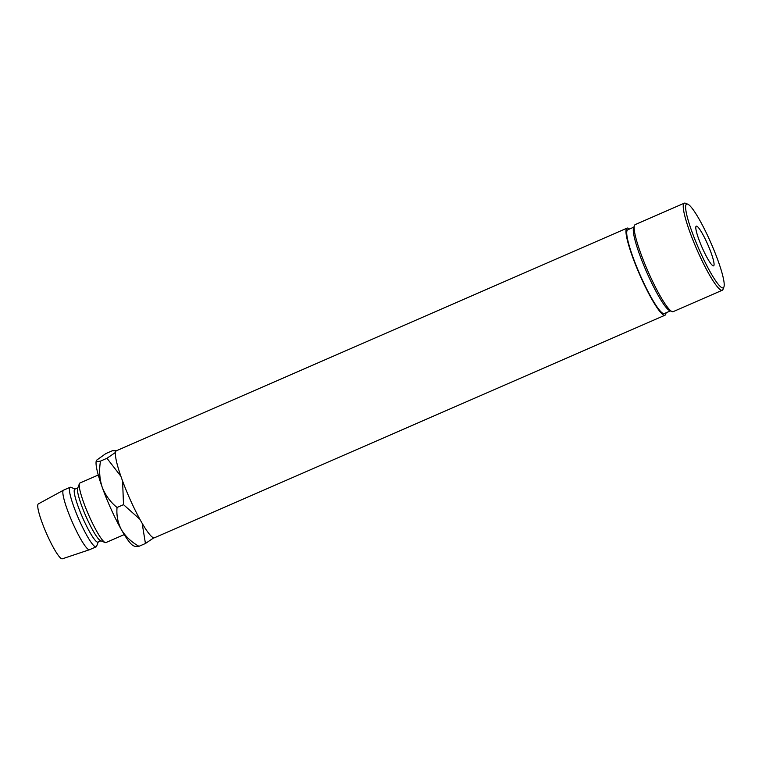 <?xml version="1.0" encoding="UTF-8"?>
<svg xmlns="http://www.w3.org/2000/svg" width="762" height="762" viewBox="0 0 762 762"><rect width="100%" height="100%" fill="white"/><g stroke="black" fill="none" stroke-linecap="round" stroke-linejoin="round"><path stroke-width="1.14" d="M700.392 252.365A45.682 6.725 66.4 0 0 723.9 287.017A45.682 6.725 66.4 0 0 709.46 239.63A45.682 6.725 66.4 0 0 687.791 204.187A45.682 6.725 66.4 0 0 700.392 252.365M723.9 287.017L723.014 289.35A47.492 6.991 -113.6 0 1 722.271 290.246A47.492 6.991 -113.6 0 1 698.583 253.336A47.492 6.991 -113.6 0 1 684.314 203.178A47.492 6.991 -113.6 0 1 685.476 203.254L687.791 204.187M672.017 311.582L669.703 310.639A45.682 6.725 -113.6 0 1 648.033 275.196A45.682 6.725 -113.6 0 1 633.593 227.819L634.479 225.485A47.492 6.991 66.4 0 0 649.491 274.73A47.492 6.991 66.4 0 0 672.017 311.582A47.492 6.991 66.4 0 0 673.179 311.648L722.271 290.246M696.049 226.333A21.66 3.191 -113.6 0 1 696.278 226.152A21.66 3.191 -113.6 0 1 707.469 243.85A21.66 3.191 -113.6 0 1 713.803 265.662A21.66 3.191 -113.6 0 1 713.584 265.852A21.66 3.191 -113.6 0 1 702.393 248.145A21.66 3.191 -113.6 0 1 696.049 226.333M670.36 310.906L664.274 313.563A45.682 6.725 -113.6 0 1 641.49 278.044A45.682 6.725 -113.6 0 1 627.764 229.8L633.851 227.152M666.026 312.801A47.492 6.991 -113.6 0 1 664.997 315.211A47.492 6.991 -113.6 0 1 641.309 278.301A47.492 6.991 -113.6 0 1 627.04 228.143A47.492 6.991 -113.6 0 1 629.517 229.038M664.997 315.211L154.448 537.772A47.492 6.991 -113.6 0 1 130.759 500.863A47.492 6.991 -113.6 0 1 116.491 450.704L627.04 228.143M124.244 534.572L105.908 542.573A32.49 4.782 -113.6 0 1 105.108 542.525A32.49 4.782 -113.6 0 1 88.544 514.702A32.49 4.782 -113.6 0 1 79.439 483.622A32.49 4.782 -113.6 0 1 79.61 483.298A32.49 4.782 -113.6 0 1 79.943 483.013L98.288 475.012M105.108 542.525L100.489 540.649A28.88 4.248 -113.6 0 1 85.754 515.912A28.88 4.248 -113.6 0 1 77.667 488.29L79.439 483.622M100.898 540.81L97.917 542.115A28.88 4.248 -113.6 0 1 83.001 518.503A28.88 4.248 -113.6 0 1 74.543 489.423A28.88 4.248 -113.6 0 1 74.838 489.175L77.819 487.871M98.212 541.982L96.603 546.23A32.49 4.782 -113.6 0 1 96.431 546.564A32.49 4.782 -113.6 0 1 96.088 546.849A32.49 4.782 -113.6 0 1 79.305 520.294A32.49 4.782 -113.6 0 1 69.79 487.575A32.49 4.782 -113.6 0 1 70.123 487.289A32.49 4.782 -113.6 0 1 70.923 487.337L75.133 489.042M96.088 546.849L89.545 549.697A32.49 4.782 -113.6 0 1 89.487 549.726A32.49 4.782 -113.6 0 1 72.666 522.951A32.49 4.782 -113.6 0 1 63.246 490.423A32.49 4.782 -113.6 0 1 63.522 490.176A32.49 4.782 -113.6 0 1 63.579 490.147L70.123 487.289M89.487 549.726L62.303 558.822A29.956 4.41 -113.6 0 1 46.787 534.133A29.956 4.41 -113.6 0 1 38.1 504.139A29.956 4.41 -113.6 0 1 38.357 503.901L63.522 490.176M96.355 460.677L96.393 460.562A46.92 6.906 66.4 0 0 96.355 460.677A46.92 6.906 66.4 0 0 102.184 487.166A46.92 6.906 66.4 0 0 121.425 529.771C117.824 522.837 116.367 515.417 117.043 507.482C110.347 502.063 105.404 495.281 102.184 487.166C99.527 478.907 98.965 470.221 100.489 461.105C97.212 461.724 95.917 461.42 96.603 460.2L105.87 453.552L112.347 450.733L116.395 450.761M133.436 545.744A46.92 6.906 -113.6 0 1 121.425 529.771C125.587 536.543 131.435 542.058 138.97 546.316L135.179 546.459L133.436 545.744M115.548 452.39L106.966 458.286L120.901 476.279M122.577 480.946L123.511 504.663L139.846 519.236M142.151 523.323L145.437 543.497L153.753 537.848M145.437 543.497L138.97 546.316M123.511 504.663L117.043 507.482M106.966 458.286L100.489 461.105M684.314 203.178L635.222 224.58A47.492 6.991 66.4 0 0 634.479 225.485"/></g></svg>
